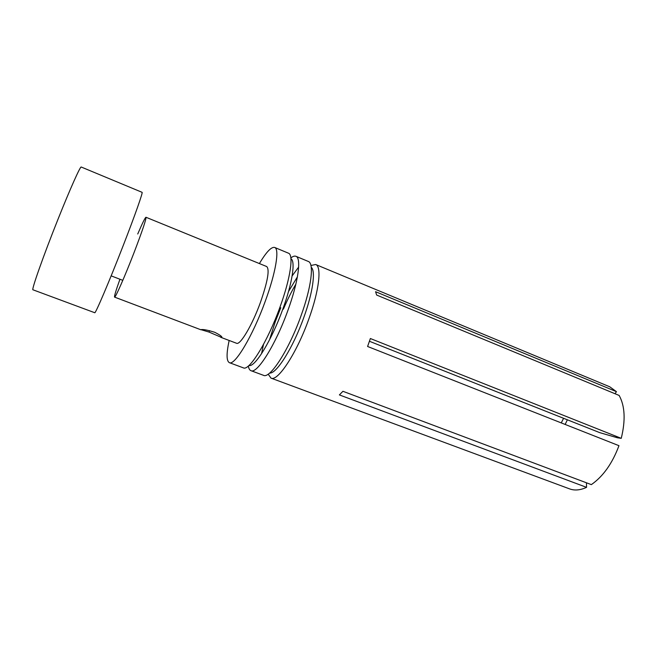 <?xml version="1.0" encoding="UTF-8"?>
<svg xmlns="http://www.w3.org/2000/svg" width="657" height="657" viewBox="0 0 657 657"><rect width="100%" height="100%" fill="white"/><g stroke="black" fill="none" stroke-linecap="round" stroke-linejoin="round"><path stroke-width="0.99" d="M259.4 263.564C266.274 252.033 271.357 246.662 274.659 247.451C279.677 248.781 275.874 272.499 265.223 301.366C252.748 335.982 234.656 366.048 229.35 362.656C226.394 360.989 226.337 353.597 229.162 340.474M274.659 247.451L288.456 253.191C293.86 254.686 290.484 278.453 279.948 307.205C267.613 341.673 249.143 371.41 243.361 367.854L229.35 362.656M221.721 337.509L209.049 332.081L200.927 329.642C203.079 329.19 207.694 330.077 214.749 332.294C220.185 335.086 222.509 336.827 221.721 337.509M119.944 279.241C115.944 290.419 114.154 296.373 114.564 297.112C115.246 298.262 124.953 276.211 134.044 252.625C142.339 230.903 146.314 219.11 145.969 217.262C145.164 217.516 142.421 223.093 137.732 233.999M220.678 337.263L236.528 343.258C240.133 345.475 252.148 325.355 260.377 302.557C267.703 281.467 269.813 269.469 266.701 266.545L145.969 217.262M32.965 289.794C31.109 290.665 43.362 255.828 58.005 219.257C70.2 188.658 80.433 165.86 81.238 167.026L142.076 192.32C143.177 191.975 135.063 215.102 123.368 245.16C109.423 281.122 95.224 314.416 94.731 312.716L32.965 289.794M248.937 365.497C254.768 367.748 271.678 340.31 282.871 308.987C292.406 282.929 295.634 260.985 290.928 258.718M290.846 257.93C292.907 256.32 294.599 255.77 295.929 256.296C301.538 257.881 298.393 281.681 287.914 310.359C275.661 344.753 256.986 374.318 250.949 370.671C249.619 370.146 248.748 368.593 248.346 366.015M295.929 256.296L308.297 261.445C314.251 263.17 311.484 287.019 301.095 315.582C288.973 349.844 269.97 379.122 263.514 375.328L250.949 370.671M261.527 353.721L263.514 344.383M280.794 307.722L275.349 321.478L269.51 339.85M269.641 373.053C276.425 374.112 293.203 347.479 303.871 317.306C312.937 292.324 315.828 270.783 311.237 267.284M310.917 265.477L315.672 264.508C321.823 266.323 319.277 290.197 308.946 318.694C296.898 352.883 277.697 381.988 270.996 378.112L268.179 374.162M315.672 264.508L609.753 386.792L616.447 391.662L375.574 291.7L376.65 295.042L619.157 395.448C624.971 406.042 625.661 420.34 621.243 438.334L370.367 338.527L367.592 346.477L618.968 445.684C612.332 463.44 603.118 476.415 591.341 484.628L342.929 391.293L339.39 394.914L586.553 487.346C580.295 490.229 574.645 490.738 569.611 488.89L270.996 378.112M283.397 309.135C287.38 299.814 291.544 291.478 295.88 284.12M615.026 393.732L616.447 391.662M567.369 419.798L565.151 424.447M586.446 482.788L586.553 487.346M621.243 438.334L617.432 437.784L599.677 432.618L369.448 341.279M561.259 422.911L563.583 418.295M297.399 276.868L288.522 291.503M292.127 275.915L298.639 267.103M114.564 297.112L200.935 329.789M209.583 330.635L209.049 332.081M111.156 275.858L122.81 280.342"/></g></svg>
